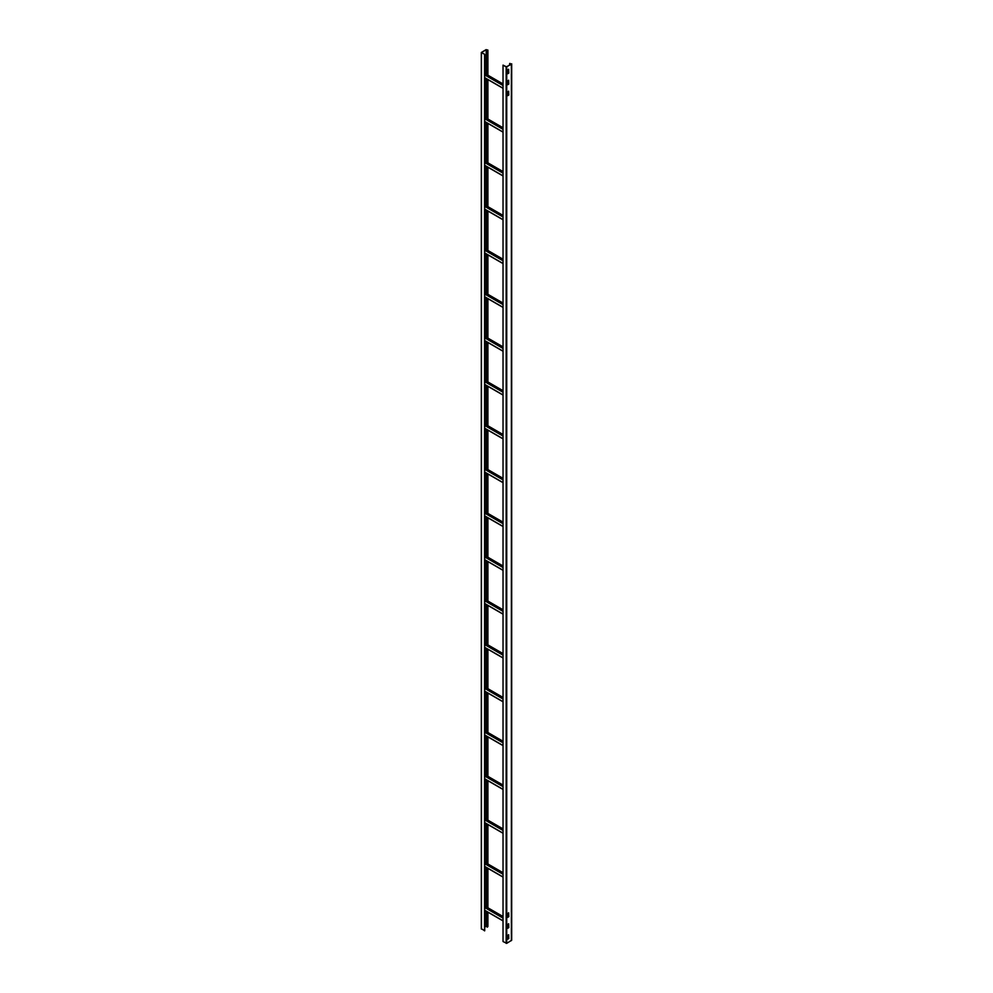 <?xml version="1.0" encoding="UTF-8"?>
<svg xmlns="http://www.w3.org/2000/svg" width="993" height="993" viewBox="0 0 993 993"><rect width="100%" height="100%" fill="white"/><g stroke="black" fill="none" stroke-linecap="round" stroke-linejoin="round"><path stroke-width="1.49" d="M487.054 926.022L484.721 927.028M487.911 912.182L487.911 926.494L487.215 927.152L487.215 911.773M484.721 54.379L481.531 52.492L486.235 49.737L487.687 50.084L487.215 50.742L487.911 50.084L486.074 49.65L481.307 52.492L484.721 54.379L484.721 930.789L481.431 928.74M487.215 50.742L487.215 74.81M487.215 79.192L487.215 118.639M487.215 123.008L487.215 162.455M487.215 166.824L487.215 206.271M487.215 210.653L487.215 250.099M487.215 254.469L487.215 293.916M487.215 298.285L487.215 337.732M487.215 342.113L487.215 381.56M487.215 385.929L487.215 425.376M487.215 429.758L487.215 469.192M487.215 473.574L487.215 513.021M487.215 517.39L487.215 556.837M487.215 561.219L487.215 600.666M487.215 605.035L487.215 644.482M487.215 648.851L487.215 688.298M487.215 692.68L487.215 732.126M487.215 736.496L487.215 775.943M487.215 780.312L487.215 819.759M487.215 824.14L487.215 863.587M487.215 867.956L487.215 907.403M487.054 911.686L487.215 927.152M487.054 50.655L487.054 74.723M487.054 79.092L487.054 118.539M487.054 122.921L487.054 162.368M487.054 166.737L487.054 206.184M487.054 210.553L487.054 250M487.054 254.382L487.054 293.829M487.054 298.198L487.054 337.645M487.054 342.014L487.054 381.461M487.054 385.843L487.054 425.289M487.054 429.659L487.054 469.106M487.054 473.487L487.054 512.922M487.054 517.303L487.054 556.75M487.054 561.119L487.054 600.566M487.054 604.948L487.054 644.383M487.054 648.764L487.054 688.211M487.054 692.58L487.054 732.027M487.054 736.409L487.054 775.856M487.054 780.225L487.054 819.672M487.054 824.041L487.054 863.488M487.054 867.87L487.054 907.317M484.559 54.466L484.559 930.875M509.632 65.079L509.632 63.689L511.221 64.16L506.567 66.854L503.029 65.128L506.157 66.941L511.37 64.26L509.856 63.378L509.483 65.166M511.693 63.813L511.693 940.222L506.728 943.35L503.029 941.538L503.029 65.128M507.646 84.74L508.627 84.008L508.627 80.234L508.788 84.095L507.646 84.728L507.646 80.942L508.652 80.21M507.646 73.755L508.627 73.048L508.627 69.274L508.788 73.134L507.646 73.767L507.646 69.982L508.652 69.262M508.788 95.055L507.646 95.676L507.646 91.89L508.652 91.17L508.788 95.055L507.646 95.663M508.652 91.17L508.627 94.956M508.788 916.688L507.646 917.309L507.646 913.523L508.652 912.803L508.788 916.688L507.646 917.333M508.652 912.803L508.627 916.589M508.788 927.636L507.646 928.269L507.646 924.483L508.652 923.763L508.788 927.636L507.646 928.294M508.788 938.596L507.646 939.229L507.646 935.431L508.652 934.711L508.788 938.596L507.646 939.204M508.652 934.711L508.627 938.497M508.627 923.775L508.627 927.549M487.6 50.531L487.6 75.034M487.6 79.403L487.6 118.85M487.6 123.231L487.6 162.678M487.6 167.047L487.6 206.494M487.6 210.864L487.6 250.31M487.6 254.692L487.6 294.139M487.6 298.508L487.6 337.955M487.6 342.324L487.6 381.771M487.6 386.153L487.6 425.6M487.6 429.969L487.6 469.416M487.6 473.798L487.6 513.232M487.6 517.614L487.6 557.061M487.6 561.43L487.6 600.877M487.6 605.258L487.6 644.705M487.6 649.074L487.6 688.521M487.6 692.891L487.6 732.337M487.6 736.719L487.6 776.166M487.6 780.535L487.6 819.982M487.6 824.351L487.6 863.798M487.6 868.18L487.6 907.627M487.6 911.996L487.6 926.941M486.235 49.737L486.235 74.252M486.235 78.621L486.235 118.068M486.235 122.437L486.235 161.884M486.235 166.265L486.235 205.712M486.235 210.082L486.235 249.528M486.235 253.91L486.235 293.345M486.235 297.726L486.235 337.173M486.235 341.542L486.235 380.989M486.235 385.371L486.235 424.818M486.235 429.187L486.235 468.634M486.235 473.003L486.235 512.45M486.235 516.832L486.235 556.279M486.235 560.648L486.235 600.095M486.235 604.464L486.235 643.911M486.235 648.292L486.235 687.739M486.235 692.109L486.235 731.556M486.235 735.925L486.235 775.372M486.235 779.753L486.235 819.2M486.235 823.569L486.235 863.016M486.235 867.385L486.235 906.832M486.235 911.214L486.235 926.146M481.431 929.076L481.431 52.666M506.728 943.35L506.728 66.941M511.37 64.26L511.37 940.669M510.017 63.478L510.017 64.855M506.157 66.941L506.157 943.35M484.721 77.64L503.029 88.216L484.721 77.64M484.721 74.934L503.029 85.51M503.029 85.001L484.721 74.425M484.721 73.482L503.029 84.045M484.721 121.456L503.029 132.032L484.721 121.456M484.721 118.763L503.029 129.326M503.029 128.817L484.721 118.241M484.721 117.298L503.029 127.874M484.721 165.285L503.029 175.848L484.721 165.285M484.721 162.579L503.029 173.154M503.029 172.633L484.721 162.07M484.721 161.114L503.029 171.69M484.721 209.101L503.029 219.676L484.721 209.101M484.721 206.395L503.029 216.971M503.029 216.462L484.721 205.886M484.721 204.943L503.029 215.506M484.721 252.917L503.029 263.493L484.721 252.917M484.721 250.224L503.029 260.787M503.029 260.278L484.721 249.715M484.721 248.759L503.029 259.334M484.721 296.746L503.029 307.309L484.721 296.746M484.721 294.04L503.029 304.615M503.029 304.106L484.721 293.531M484.721 292.575L503.029 303.15M484.721 340.562L503.029 351.137L484.721 340.562M484.721 337.856L503.029 348.431M503.029 347.922L484.721 337.347M484.721 336.404L503.029 346.967M484.721 384.378L503.029 394.953L484.721 384.378M484.721 381.684L503.029 392.247M503.029 391.739L484.721 381.175M484.721 380.22L503.029 390.795M484.721 428.206L503.029 438.769L484.721 428.206M484.721 425.5L503.029 436.076M503.029 435.567L484.721 424.992M484.721 424.036L503.029 434.611M484.721 472.023L503.029 482.598L484.721 472.023M484.721 469.317L503.029 479.892M503.029 479.383L484.721 468.808M484.721 467.864L503.029 478.427M484.721 515.851L503.029 526.414L484.721 515.851M484.721 513.145L503.029 523.708M503.029 523.199L484.721 512.636M484.721 511.68L503.029 522.256M484.721 559.667L503.029 570.243L484.721 559.667M484.721 556.961L503.029 567.537M503.029 567.028L484.721 556.452M484.721 555.497L503.029 566.072M484.721 603.483L503.029 614.059L484.721 603.483M484.721 600.79L503.029 611.353M503.029 610.844L484.721 600.269M484.721 599.325L503.029 609.901M484.721 647.312L503.029 657.875L484.721 647.312M484.721 644.606L503.029 655.181M503.029 654.66L484.721 644.097M484.721 643.141L503.029 653.717M484.721 691.128L503.029 701.703L484.721 691.128M484.721 688.422L503.029 698.998M503.029 698.489L484.721 687.913M484.721 686.97L503.029 697.533M484.721 734.944L503.029 745.52L484.721 734.944M484.721 732.251L503.029 742.814M503.029 742.305L484.721 731.729M484.721 730.786L503.029 741.361M484.721 778.773L503.029 789.336L484.721 778.773M484.721 776.067L503.029 786.642M503.029 786.121L484.721 775.558M484.721 774.602L503.029 785.178M484.721 822.589L503.029 833.164L484.721 822.589M484.721 819.883L503.029 830.458M503.029 829.949L484.721 819.374M484.721 818.431L503.029 828.994M484.721 866.405L503.029 876.98L484.721 866.405M484.721 863.711L503.029 874.274M503.029 873.766L484.721 863.19M484.721 862.247L503.029 872.822M484.721 910.233L503.029 920.796L484.721 910.233M484.721 907.528L503.029 918.103M503.029 917.582L484.721 907.019M484.721 906.063L503.029 916.638M487.911 907.801L487.911 868.354M487.911 863.984L487.911 824.538M487.911 820.168L487.911 780.721M487.911 776.34L487.911 736.893M487.911 732.524L487.911 693.077M487.911 688.695L487.911 649.261M487.911 644.879L487.911 605.432M487.911 601.063L487.911 561.616M487.911 557.234L487.911 517.8M487.911 513.418L487.911 473.971M487.911 469.602L487.911 430.155M487.911 425.774L487.911 386.327M487.911 381.957L487.911 342.511M487.911 338.141L487.911 298.694M487.911 294.313L487.911 254.866M487.911 250.497L487.911 211.05M487.911 206.681L487.911 167.234M487.911 162.852L487.911 123.405M487.911 119.036L487.911 79.589M487.911 75.22L487.911 50.084M481.307 928.902L481.307 52.492M484.721 77.752L503.029 88.315M503.029 83.946L484.721 73.37M484.721 121.568L503.029 132.143M503.029 127.762L484.721 117.186M484.721 165.384L503.029 175.96M503.029 171.578L484.721 161.015M484.721 209.213L503.029 219.776M503.029 215.407L484.721 204.831M484.721 253.029L503.029 263.604M503.029 259.223L484.721 248.647M484.721 296.845L503.029 307.42M503.029 303.051L484.721 292.476M484.721 340.673L503.029 351.237M503.029 346.867L484.721 336.292M484.721 384.49L503.029 395.065M503.029 390.683L484.721 380.12M484.721 428.306L503.029 438.881M503.029 434.512L484.721 423.937M484.721 472.134L503.029 482.697M503.029 478.328L484.721 467.753M484.721 515.95L503.029 526.526M503.029 522.144L484.721 511.581M484.721 559.767L503.029 570.342M503.029 565.973L484.721 555.397M484.721 603.595L503.029 614.158M503.029 609.789L484.721 599.213M484.721 647.411L503.029 657.987M503.029 653.605L484.721 643.042M484.721 691.227L503.029 701.803M503.029 697.434L484.721 686.858M484.721 735.056L503.029 745.619M503.029 741.25L484.721 730.674M484.721 778.872L503.029 789.447M503.029 785.066L484.721 774.503M484.721 822.688L503.029 833.264M503.029 828.894L484.721 818.319M484.721 866.517L503.029 877.092M503.029 872.71L484.721 862.135M484.721 910.333L503.029 920.908M503.029 916.527L484.721 905.964"/></g></svg>
